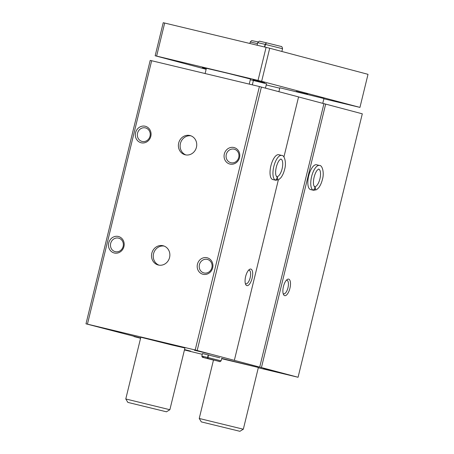 <?xml version="1.0" encoding="UTF-8"?>
<svg xmlns="http://www.w3.org/2000/svg" width="454" height="454" viewBox="0 0 454 454"><rect width="100%" height="100%" fill="white"/><g stroke="black" fill="none" stroke-linecap="round" stroke-linejoin="round"><path stroke-width="0.68" d="M140.638 338.014L85.988 323.827L150.212 60.388L259.41 86.544L298.573 96.906L283.915 157.022M140.575 338.275L133.97 336.567L138.714 337.532M202.268 354.319L184.438 349.966M158.344 265.028A9.926 9.125 104.9 0 1 158.145 264.977A9.926 9.125 104.9 0 1 151.874 253.037A9.926 9.125 104.9 0 1 163.241 245.784A9.926 9.125 104.9 0 1 169.541 257.617A9.926 9.125 104.9 0 1 158.344 265.028M185.215 154.797A9.926 9.125 104.9 0 1 185.016 154.746A9.926 9.125 104.9 0 1 178.745 142.811A9.926 9.125 104.9 0 1 190.113 135.559A9.926 9.125 104.9 0 1 196.412 147.385A9.926 9.125 104.9 0 1 185.215 154.797M108.722 242.918A8.507 7.82 104.9 0 1 121.876 238.492A8.507 7.82 104.9 0 1 118.386 252.81A8.507 7.82 104.9 0 1 108.722 242.918M203.046 274.29A8.507 7.82 104.9 0 1 199.482 260.307A8.507 7.82 104.9 0 1 212.654 263.468A8.507 7.82 104.9 0 1 203.046 274.29M135.593 132.687A8.507 7.82 104.9 0 1 148.747 128.266A8.507 7.82 104.9 0 1 145.257 142.584A8.507 7.82 104.9 0 1 135.593 132.687M229.917 164.059A8.507 7.82 104.9 0 1 226.353 150.081A8.507 7.82 104.9 0 1 239.525 153.236A8.507 7.82 104.9 0 1 229.917 164.059M85.988 323.827L87.44 324.15L151.664 60.705M87.44 324.15L195.192 349.989L259.41 86.544M289.924 288.256A8.507 3.354 103.5 0 0 287.081 279.585A8.507 3.354 103.5 0 0 283.427 286.616A8.507 3.354 103.5 0 0 283.495 294.538A8.507 3.354 103.5 0 0 289.924 288.256M310.474 189.551L313.391 190.249A12.763 5.028 103.5 0 1 311.614 176.561A12.763 5.028 103.5 0 1 319.451 165.455L316.534 164.757A12.763 5.028 103.5 0 0 308.669 175.993A12.763 5.028 103.5 0 0 310.581 189.579A12.763 5.028 103.5 0 0 310.593 189.585M261.442 367.541L298.074 377.263L362.298 113.818L325.666 104.097L261.442 367.541L259.705 367.116L323.929 103.671L325.666 104.097M252.118 278.217A8.507 3.354 103.5 0 0 249.274 269.545A8.507 3.354 103.5 0 0 245.62 276.577A8.507 3.354 103.5 0 0 245.688 284.499A8.507 3.354 103.5 0 0 252.118 278.217M272.667 179.517L275.584 180.215A12.763 5.028 103.5 0 1 273.807 166.522A12.763 5.028 103.5 0 1 281.639 155.416L278.728 154.718A12.763 5.028 103.5 0 0 270.856 165.96A12.763 5.028 103.5 0 0 272.769 179.546A12.763 5.028 103.5 0 0 272.786 179.546M195.192 349.989L234.349 360.351L278.342 179.898M197.178 350.482L261.402 87.037M298.074 377.263L258.309 367.757M208.238 354.852L207.597 357.468L201.82 356.14L202.461 353.524L219.81 357.809M184.534 349.569L190.589 351.118L184.5 349.711M263.451 368.563L279.324 372.399L263.451 368.563M105.583 328.929L121.456 332.771L105.583 328.929M194.318 350.21L210.191 354.046L194.318 350.21M171.516 344.909L140.825 337.237L178.496 346.277L184.92 347.985L171.516 344.909M221.711 358.399L258.377 367.485L221.637 358.683M138.674 337.697L140.598 338.168M234.349 360.351L259.705 367.116M298.562 96.94L323.929 103.671M283.143 293.545A6.975 2.747 103.5 0 0 283.688 293.846A6.975 2.747 103.5 0 0 287.967 287.774A6.975 2.747 103.5 0 0 286.939 280.283A6.975 2.747 103.5 0 0 286.315 280.311M245.336 283.506A6.975 2.747 103.5 0 0 245.881 283.812A6.975 2.747 103.5 0 0 250.16 277.734A6.975 2.747 103.5 0 0 249.132 270.249A6.975 2.747 103.5 0 0 248.508 270.272M230.865 162.725A6.975 6.407 104.9 0 1 230.728 162.685A6.975 6.407 104.9 0 1 226.325 154.303A6.975 6.407 104.9 0 1 234.309 149.207A6.975 6.407 104.9 0 1 238.73 157.515A6.975 6.407 104.9 0 1 230.865 162.725M137.551 133.175A6.975 6.407 104.9 0 1 145.575 127.926A6.975 6.407 104.9 0 1 149.979 136.314A6.975 6.407 104.9 0 1 141.994 141.41A6.975 6.407 104.9 0 1 137.551 133.175M203.994 272.95A6.975 6.407 104.9 0 1 203.857 272.916A6.975 6.407 104.9 0 1 199.454 264.529A6.975 6.407 104.9 0 1 207.438 259.438A6.975 6.407 104.9 0 1 211.859 267.747A6.975 6.407 104.9 0 1 203.994 272.95M110.68 243.401A6.975 6.407 104.9 0 1 118.704 238.157A6.975 6.407 104.9 0 1 123.108 246.539A6.975 6.407 104.9 0 1 115.123 251.635A6.975 6.407 104.9 0 1 110.68 243.401M185.896 154.933A9.926 9.125 104.9 0 1 180.476 143.271A9.926 9.125 104.9 0 1 190.964 135.831M159.025 265.159A9.926 9.125 104.9 0 1 153.605 253.497A9.926 9.125 104.9 0 1 164.093 246.062M206.144 69.297L155.166 55.768L163.23 22.7L269.71 48.237L368.012 74.331L359.948 107.399L323.878 98.773M155.166 55.768L156.624 56.092L164.683 23.023M156.624 56.092L258.031 80.409L266.095 47.341M258.031 80.409L261.652 81.306L269.71 48.237M261.652 81.306L359.948 107.399M279.749 88.19L266.237 84.955M250.313 79.722L266.521 83.786L265.465 88.116M307.755 94.256L296.252 91.385L307.755 94.256M278.898 91.68L279.846 87.781L323.94 98.529L322.76 103.364M206.269 68.775L202.336 67.754L206.298 68.656M264.546 82.787L253.043 79.91L264.546 82.787M205.112 73.525L206.388 68.282L228.481 73.463L250.483 79.03L249.246 84.109M252.339 84.847L253.406 80.46M127.863 402.397L166.442 411.801L127.863 402.397L125.781 398.97L169.87 409.718L184.92 347.985M201.321 421.897L239.899 431.3L201.321 421.897L199.238 418.469L243.327 429.217L258.377 367.485M264.79 47.029L265.42 44.435L282.541 48.714C282.252 47.063 281.735 46.297 281.003 46.422L266.498 42.812L265.42 44.435M264.506 46.961L265.142 44.367L266.328 42.772L260.159 41.342C259.563 40.894 258.757 41.337 257.741 42.67L265.142 44.367M310.564 189.579L313.51 190.283C315.91 189.59 316.183 188.393 314.333 186.685M313.391 190.249L315.292 187.394M272.758 179.54L275.703 180.244C278.103 179.557 278.376 178.36 276.526 176.651M275.584 180.215L277.479 177.355M281.639 155.416C284.63 155.018 286.582 163.128 284.618 169.359C283.75 172.843 282.479 175.664 280.793 177.82L278.705 179.705L275.703 180.244M208.414 354.892L207.887 358.569L219.787 361.532M203.75 356.611L202.683 357.36L207.779 358.541L207.597 357.468M249.882 43.453L250.245 41.978L257.503 43.641M318.589 169.041L317.181 170.227C315.905 171.85 314.872 174.194 314.094 177.253C313.368 180.465 313.226 183.098 313.674 185.147L314.378 186.702A9.074 3.575 103.5 0 0 319.951 178.7A9.074 3.575 103.5 0 0 318.606 169.047M276.554 176.657L276.571 176.663A9.074 3.575 103.5 0 0 282.138 168.667A9.074 3.575 103.5 0 0 280.799 159.008L280.782 159.002M221.751 358.229L221.115 360.845L207.773 357.508M125.781 398.97L140.825 337.237M166.442 411.801L169.87 409.718M199.232 418.469L213.471 360.079M239.899 431.3L243.327 429.217M250.245 41.978L251.669 40.605L258.122 41.916M281.872 51.467L282.541 48.714M257.123 45.19L257.741 42.67M319.451 165.455C322.442 165.052 324.394 173.167 322.425 179.392C321.563 182.883 320.286 185.703 318.606 187.854L316.512 189.738L313.521 190.283M276.571 176.663L275.867 175.113C275.419 173.059 275.561 170.426 276.282 167.214C277.065 164.155 278.098 161.817 279.375 160.188L280.805 159.008M201.82 356.14L202.416 357.298L212.194 359.772C222.494 361.889 218.964 362.218 221.115 360.845"/></g></svg>
